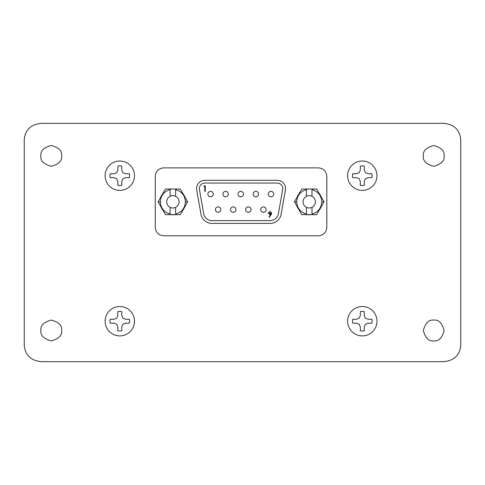 <?xml version="1.0" encoding="UTF-8"?>
<svg xmlns="http://www.w3.org/2000/svg" width="485" height="485" viewBox="0 0 485 485"><rect width="100%" height="100%" fill="white"/><g stroke="black" fill="none" stroke-linecap="round" stroke-linejoin="round"><path stroke-width="0.73" d="M423.338 155.891C422.744 160.808 426.212 164.269 433.729 166.282C441.247 164.269 444.709 160.808 444.121 155.891C444.709 150.98 441.247 147.513 433.729 145.5C426.212 147.513 422.744 150.98 423.338 155.891M433.729 320.1C428.813 319.512 425.351 322.974 423.338 330.491C425.351 338.009 428.813 341.476 433.729 340.882C438.64 341.476 442.108 338.009 444.121 330.491C442.108 322.974 438.64 319.512 433.729 320.1M40.879 330.491C40.291 335.408 43.753 338.87 51.271 340.882C58.788 338.87 62.256 335.408 61.662 330.491C62.256 325.58 58.788 322.113 51.271 320.1C43.753 322.113 40.291 325.58 40.879 330.491M40.879 155.891C40.291 160.808 43.753 164.269 51.271 166.282C58.788 164.269 62.256 160.808 61.662 155.891C62.256 150.98 58.788 147.513 51.271 145.5C43.753 147.513 40.291 150.98 40.879 155.891M41.516 123.329C31.01 124.275 25.256 129.689 24.25 139.565L24.25 345.435C25.256 355.311 31.01 360.725 41.516 361.671L443.484 361.671C453.99 360.725 459.744 355.311 460.75 345.435L460.75 139.565C459.744 129.689 453.99 124.275 443.484 123.329L41.516 123.329M163.584 235.783L318.512 235.783C323.568 235.28 326.338 232.406 326.823 227.168L326.823 176.498C326.338 171.254 323.568 168.386 318.512 167.883L163.584 167.883C158.528 168.386 155.758 171.254 155.273 176.498L155.273 227.168C155.758 232.406 158.528 235.28 163.584 235.783M266.132 209.593A2.704 2.704 0 0 1 263.428 212.297A2.704 2.704 0 0 1 260.724 209.593A2.704 2.704 0 0 1 263.428 206.889A2.704 2.704 0 0 1 266.132 209.593M251.024 209.593A2.704 2.704 0 0 1 248.32 212.297A2.704 2.704 0 0 1 245.622 209.593A2.704 2.704 0 0 1 248.32 206.889A2.704 2.704 0 0 1 251.024 209.593M235.922 209.593A2.704 2.704 0 0 1 233.218 212.297A2.704 2.704 0 0 1 230.514 209.593A2.704 2.704 0 0 1 233.218 206.889A2.704 2.704 0 0 1 235.922 209.593M220.814 209.593A2.704 2.704 0 0 1 218.117 212.297A2.704 2.704 0 0 1 215.413 209.593A2.704 2.704 0 0 1 218.117 206.889A2.704 2.704 0 0 1 220.814 209.593M213.267 194.073A2.704 2.704 0 0 1 210.563 196.777A2.704 2.704 0 0 1 207.859 194.073A2.704 2.704 0 0 1 210.563 191.369A2.704 2.704 0 0 1 213.267 194.073M228.368 194.073A2.704 2.704 0 0 1 225.664 196.777A2.704 2.704 0 0 1 222.967 194.073A2.704 2.704 0 0 1 225.664 191.369A2.704 2.704 0 0 1 228.368 194.073M243.47 194.073A2.704 2.704 0 0 1 240.772 196.777A2.704 2.704 0 0 1 238.068 194.073A2.704 2.704 0 0 1 240.772 191.369A2.704 2.704 0 0 1 243.47 194.073M258.578 194.073A2.704 2.704 0 0 1 255.874 196.777A2.704 2.704 0 0 1 253.17 194.073A2.704 2.704 0 0 1 255.874 191.369A2.704 2.704 0 0 1 258.578 194.073M273.679 194.073A2.704 2.704 0 0 1 270.982 196.777A2.704 2.704 0 0 1 268.278 194.073A2.704 2.704 0 0 1 270.982 191.369A2.704 2.704 0 0 1 273.679 194.073M196.704 190.041L200.966 214.218A11.088 11.088 0 0 0 211.884 223.379L270.212 223.379A11.088 11.088 0 0 0 281.13 214.218L285.392 190.041A8.312 8.312 0 0 0 277.202 180.287L204.894 180.287A8.312 8.312 0 0 0 196.704 190.041M204.276 185.888L203.955 186.446L204.797 186.446L204.797 191.369L205.288 191.369L205.288 185.888L204.276 185.888M199.432 189.562A5.541 5.541 0 0 1 204.894 183.057L277.202 183.057A5.541 5.541 0 0 1 282.664 189.562L278.396 213.739A8.312 8.312 0 0 1 270.212 220.608L211.884 220.608A8.312 8.312 0 0 1 203.7 213.739L199.432 189.562M269.017 217.013L269.411 217.286L271.733 213.2L270.036 211.515L268.284 213.194L269.969 214.819L270.545 214.782L269.017 217.013M270.545 214.782L269.969 214.819M268.284 213.194L270.036 211.515M271.733 213.2L271.103 214.813M270.418 214.218L268.781 213.17L270.369 212.121M270.006 212.078L271.242 213.17L270.06 214.261L268.781 213.17M175.643 189.017L175.643 189.623C181.723 191.429 184.973 195.497 185.385 201.833C184.973 208.162 181.723 212.23 175.643 214.037L175.643 214.649L180.268 214.649L187.671 201.833L180.268 189.017L165.47 189.017L158.068 201.833L165.47 214.649L170.102 214.649L170.102 214.037C164.015 212.236 160.765 208.162 160.353 201.833C160.765 195.497 164.015 191.429 170.102 189.623L170.102 189.017M172.872 207.998A6.166 6.166 0 0 1 170.102 196.322A6.166 6.166 0 0 1 179.038 201.833A6.166 6.166 0 0 1 172.872 207.998M170.102 214.649L175.643 214.649M170.102 214.037L170.102 207.337M175.643 207.337L175.643 214.037M170.102 196.322L170.102 189.623M175.643 189.623L175.643 196.322M311.994 189.017L311.994 189.623C318.081 191.429 321.331 195.497 321.743 201.833C321.331 208.162 318.081 212.23 311.994 214.037L311.994 214.649L316.626 214.649L324.029 201.833L316.626 189.017L301.822 189.017L294.425 201.833L301.822 214.649L306.453 214.649L306.453 214.037C300.373 212.236 297.123 208.162 296.711 201.833C297.123 195.497 300.367 191.429 306.453 189.623L306.453 189.017M309.224 207.998A6.166 6.166 0 0 1 306.453 196.322A6.166 6.166 0 0 1 315.389 201.833A6.166 6.166 0 0 1 309.224 207.998M306.453 214.649L311.994 214.649M306.453 214.037L306.453 207.337M311.994 207.337L311.994 214.037M306.453 196.322L306.453 189.623M311.994 189.623L311.994 196.322M309.224 214.788A12.956 12.956 0 0 1 307.332 214.649A12.956 12.956 0 0 0 311.115 214.649A12.956 12.956 0 0 1 309.224 214.788M299.069 209.878A12.956 12.956 0 0 1 297.178 206.604A12.956 12.956 0 0 0 299.069 209.878M297.178 197.062A12.956 12.956 0 0 1 299.069 193.788A12.956 12.956 0 0 0 297.178 197.062M319.379 193.788A12.956 12.956 0 0 1 321.27 197.062A12.956 12.956 0 0 0 319.379 193.788M321.27 206.604A12.956 12.956 0 0 1 319.379 209.878A12.956 12.956 0 0 0 321.27 206.604M172.872 214.788A12.956 12.956 0 0 1 170.981 214.649A12.956 12.956 0 0 0 174.758 214.649A12.956 12.956 0 0 1 172.872 214.788M162.717 209.878A12.956 12.956 0 0 1 160.826 206.604A12.956 12.956 0 0 0 162.717 209.878M160.826 197.062A12.956 12.956 0 0 1 162.717 193.788A12.956 12.956 0 0 0 160.826 197.062M183.027 193.788A12.956 12.956 0 0 1 184.918 197.062A12.956 12.956 0 0 0 183.027 193.788M184.918 206.604A12.956 12.956 0 0 1 183.027 209.878A12.956 12.956 0 0 0 184.918 206.604M129.592 321.209A9.791 9.791 0 0 0 129.392 319.251L125.573 319.251L122.875 318.136L121.753 315.432L121.753 311.619A9.791 9.791 0 0 0 117.837 311.619L117.837 315.432L116.721 318.136L114.023 319.251L110.204 319.251A9.791 9.791 0 0 0 110.204 323.168L114.023 323.168L116.721 324.289L117.837 326.987L117.837 330.806A9.791 9.791 0 0 0 121.753 330.806L121.753 326.987L122.875 324.289L125.573 323.168L129.392 323.168A9.791 9.791 0 0 0 129.592 321.209M105.112 321.209A14.689 14.689 0 0 1 119.795 306.52A14.689 14.689 0 0 1 134.484 321.209A14.689 14.689 0 0 1 119.795 335.899A14.689 14.689 0 0 1 105.112 321.209M372.092 321.209A9.791 9.791 0 0 0 371.892 319.251L368.073 319.251L365.375 318.136L364.253 315.432L364.253 311.619A9.791 9.791 0 0 0 360.337 311.619L360.337 315.432L359.221 318.136L356.524 319.251L352.704 319.251A9.791 9.791 0 0 0 352.704 323.168L356.524 323.168L359.221 324.289L360.337 326.987L360.337 330.806A9.791 9.791 0 0 0 364.253 330.806L364.253 326.987L365.375 324.289L368.073 323.168L371.892 323.168A9.791 9.791 0 0 0 372.092 321.209M347.612 321.209A14.689 14.689 0 0 1 362.295 306.52A14.689 14.689 0 0 1 376.984 321.209A14.689 14.689 0 0 1 362.295 335.899A14.689 14.689 0 0 1 347.612 321.209M129.592 175.709A9.791 9.791 0 0 0 129.392 173.751L125.573 173.751L122.875 172.636L121.753 169.932L121.753 166.119A9.791 9.791 0 0 0 117.837 166.119L117.837 169.932L116.721 172.636L114.023 173.751L110.204 173.751A9.791 9.791 0 0 0 110.204 177.668L114.023 177.668L116.721 178.789L117.837 181.487L117.837 185.306A9.791 9.791 0 0 0 121.753 185.306L121.753 181.487L122.875 178.789L125.573 177.668L129.392 177.668A9.791 9.791 0 0 0 129.592 175.709M105.112 175.709A14.689 14.689 0 0 1 119.795 161.02A14.689 14.689 0 0 1 134.484 175.709A14.689 14.689 0 0 1 119.795 190.399A14.689 14.689 0 0 1 105.112 175.709M372.092 175.709A9.791 9.791 0 0 0 371.892 173.751L368.073 173.751L365.375 172.636L364.253 169.932L364.253 166.119A9.791 9.791 0 0 0 360.337 166.119L360.337 169.932L359.221 172.636L356.524 173.751L352.704 173.751A9.791 9.791 0 0 0 352.704 177.668L356.524 177.668L359.221 178.789L360.337 181.487L360.337 185.306A9.791 9.791 0 0 0 364.253 185.306L364.253 181.487L365.375 178.789L368.073 177.668L371.892 177.668A9.791 9.791 0 0 0 372.092 175.709M347.612 175.709A14.689 14.689 0 0 1 362.295 161.02A14.689 14.689 0 0 1 376.984 175.709A14.689 14.689 0 0 1 362.295 190.399A14.689 14.689 0 0 1 347.612 175.709M187.671 201.833L185.385 201.833M160.353 201.833L158.068 201.833M324.029 201.833L321.743 201.833M296.711 201.833L294.425 201.833"/></g></svg>
